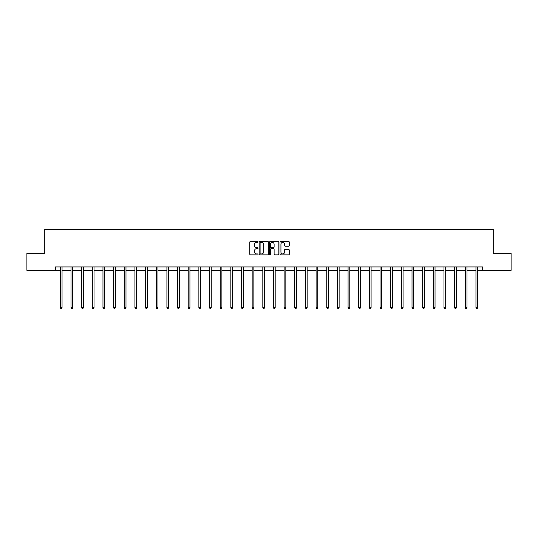 <?xml version="1.0" encoding="UTF-8"?>
<svg xmlns="http://www.w3.org/2000/svg" width="538" height="538" viewBox="0 0 538 538"><rect width="100%" height="100%" fill="white"/><g stroke="black" fill="none" stroke-linecap="round" stroke-linejoin="round"><path stroke-width="0.81" d="M258.072 241.925A0.471 0.471 0 0 0 257.601 241.454L250.479 241.454A0.672 0.672 0 0 0 249.807 242.12L249.807 254.192A0.672 0.672 0 0 0 250.479 254.864L257.601 254.864A0.471 0.471 0 0 0 258.072 254.393A0.471 0.471 0 0 0 257.601 253.923L256.68 253.923A2.145 2.145 0 0 1 254.535 251.777L254.535 250.775A2.145 2.145 0 0 1 256.68 248.63L257.601 248.63A0.471 0.471 0 0 0 258.072 248.159A0.471 0.471 0 0 0 257.601 247.688L256.68 247.688A2.145 2.145 0 0 1 254.535 245.543L254.535 244.534A2.145 2.145 0 0 1 256.68 242.389L257.601 242.389A0.471 0.471 0 0 0 258.072 241.925M288.597 246.182A0.672 0.672 0 0 0 289.269 245.51L289.269 242.12A0.672 0.672 0 0 0 288.597 241.454L280.681 241.454A0.672 0.672 0 0 0 280.016 242.12L280.016 254.192A0.672 0.672 0 0 0 280.681 254.864L288.597 254.864A0.672 0.672 0 0 0 289.269 254.192L289.269 250.103A0.672 0.672 0 0 0 288.597 249.43L285.207 249.43A0.672 0.672 0 0 0 284.541 250.103L284.541 252.134A1.796 1.796 0 0 1 282.746 253.923A1.796 1.796 0 0 1 280.95 252.134L280.95 244.185A1.796 1.796 0 0 1 282.746 242.389A1.796 1.796 0 0 1 284.541 244.185L284.541 245.51A0.672 0.672 0 0 0 285.207 246.182L288.597 246.182M55.421 270.358L26.9 270.358L26.9 253.284L44.762 253.284L44.762 229.37L493.238 229.37L493.238 253.284L511.1 253.284L511.1 270.358L482.579 270.358L482.579 266.942L55.421 266.942L55.421 270.358L60.337 270.358M268.415 242.12A0.672 0.672 0 0 0 267.742 241.454L259.827 241.454A0.672 0.672 0 0 0 259.161 242.12L259.161 254.192A0.672 0.672 0 0 0 259.827 254.864L267.742 254.864A0.672 0.672 0 0 0 268.415 254.192L268.415 242.12M270.258 241.454L278.173 241.454A0.672 0.672 0 0 1 278.839 242.12L278.839 254.192A0.672 0.672 0 0 1 278.173 254.864L274.784 254.864A0.672 0.672 0 0 1 274.111 254.192L274.111 249.296A0.672 0.672 0 0 0 273.445 248.63L271.199 248.63A0.672 0.672 0 0 0 270.527 249.296L270.527 254.393A0.471 0.471 0 0 1 270.056 254.864A0.471 0.471 0 0 1 269.585 254.393L269.585 242.12A0.672 0.672 0 0 1 270.258 241.454M62.045 270.358L70.996 270.358M72.704 270.358L81.655 270.358M83.363 270.358L92.307 270.358M94.016 270.358L102.966 270.358M104.675 270.358L113.626 270.358M115.334 270.358L124.278 270.358M125.986 270.358L134.937 270.358M136.645 270.358L145.596 270.358M147.298 270.358L156.249 270.358M157.957 270.358L166.908 270.358M168.616 270.358L177.56 270.358M179.268 270.358L188.219 270.358M189.927 270.358L198.878 270.358M200.587 270.358L209.531 270.358M211.239 270.358L220.19 270.358M221.898 270.358L230.849 270.358M232.557 270.358L241.501 270.358M243.21 270.358L252.161 270.358M253.869 270.358L262.82 270.358M264.528 270.358L273.472 270.358M275.18 270.358L284.131 270.358M285.839 270.358L294.79 270.358M296.499 270.358L305.443 270.358M307.151 270.358L316.102 270.358M317.81 270.358L326.761 270.358M328.469 270.358L337.413 270.358M339.122 270.358L348.073 270.358M349.781 270.358L358.732 270.358M360.44 270.358L369.384 270.358M371.092 270.358L380.043 270.358M381.751 270.358L390.702 270.358M392.404 270.358L401.355 270.358M403.063 270.358L412.014 270.358M413.722 270.358L422.666 270.358M424.374 270.358L433.325 270.358M435.034 270.358L443.985 270.358M445.693 270.358L454.637 270.358M456.345 270.358L465.296 270.358M467.004 270.358L475.955 270.358M477.663 270.358L482.579 270.358M260.567 242.389A0.471 0.471 0 0 0 260.096 242.86L260.096 253.452A0.471 0.471 0 0 0 260.567 253.923L261.542 253.923A2.145 2.145 0 0 0 263.687 251.777L263.687 244.534A2.145 2.145 0 0 0 261.542 242.389L260.567 242.389M274.111 244.218A1.796 1.796 0 0 0 272.322 242.423A1.796 1.796 0 0 0 270.527 244.218L270.527 247.016A0.672 0.672 0 0 0 271.199 247.688L273.445 247.688A0.672 0.672 0 0 0 274.111 247.016L274.111 244.218M62.139 266.942L62.099 267.043A0.686 0.686 0 0 0 62.045 267.299L62.045 307.743L60.337 307.743L60.337 267.299A0.686 0.686 0 0 0 60.29 267.043L60.249 266.942M62.045 307.743L61.534 308.63L60.855 308.63L60.337 307.743M72.791 266.942L72.751 267.043A0.686 0.686 0 0 0 72.704 267.299L72.704 307.743L70.996 307.743L70.996 267.299A0.686 0.686 0 0 0 70.949 267.043L70.908 266.942M72.704 307.743L72.193 308.63L71.507 308.63L70.996 307.743M83.451 266.942L83.41 267.043A0.686 0.686 0 0 0 83.363 267.299L83.363 307.743L81.655 307.743L81.655 267.299A0.686 0.686 0 0 0 81.601 267.043L81.561 266.942M83.363 307.743L82.845 308.63L82.166 308.63L81.655 307.743M94.11 266.942L94.069 267.043A0.686 0.686 0 0 0 94.016 267.299L94.016 307.743L92.307 307.743L92.307 267.299A0.686 0.686 0 0 0 92.26 267.043L92.22 266.942M94.016 307.743L93.504 308.63L92.818 308.63L92.307 307.743M104.762 266.942L104.722 267.043A0.686 0.686 0 0 0 104.675 267.299L104.675 307.743L102.966 307.743L102.966 267.299A0.686 0.686 0 0 0 102.919 267.043L102.879 266.942M104.675 307.743L104.164 308.63L103.478 308.63L102.966 307.743M115.421 266.942L115.381 267.043A0.686 0.686 0 0 0 115.334 267.299L115.334 307.743L113.626 307.743L113.626 267.299A0.686 0.686 0 0 0 113.572 267.043L113.531 266.942M115.334 307.743L114.816 308.63L114.137 308.63L113.626 307.743M126.08 266.942L126.04 267.043A0.686 0.686 0 0 0 125.986 267.299L125.986 307.743L124.278 307.743L124.278 267.299A0.686 0.686 0 0 0 124.231 267.043L124.191 266.942M125.986 307.743L125.475 308.63L124.789 308.63L124.278 307.743M136.733 266.942L136.692 267.043A0.686 0.686 0 0 0 136.645 267.299L136.645 307.743L134.937 307.743L134.937 267.299A0.686 0.686 0 0 0 134.89 267.043L134.85 266.942M136.645 307.743L136.134 308.63L135.448 308.63L134.937 307.743M147.392 266.942L147.351 267.043A0.686 0.686 0 0 0 147.298 267.299L147.298 307.743L145.596 307.743L145.596 267.299A0.686 0.686 0 0 0 145.542 267.043L145.502 266.942M147.298 307.743L146.787 308.63L146.107 308.63L145.596 307.743M158.044 266.942L158.004 267.043A0.686 0.686 0 0 0 157.957 267.299L157.957 307.743L156.249 307.743L156.249 267.299A0.686 0.686 0 0 0 156.202 267.043L156.161 266.942M157.957 307.743L157.446 308.63L156.76 308.63L156.249 307.743M168.703 266.942L168.663 267.043A0.686 0.686 0 0 0 168.616 267.299L168.616 307.743L166.908 307.743L166.908 267.299A0.686 0.686 0 0 0 166.861 267.043L166.82 266.942M168.616 307.743L168.105 308.63L167.419 308.63L166.908 307.743M179.362 266.942L179.322 267.043A0.686 0.686 0 0 0 179.268 267.299L179.268 307.743L177.56 307.743L177.56 267.299A0.686 0.686 0 0 0 177.513 267.043L177.473 266.942M179.268 307.743L178.757 308.63L178.078 308.63L177.56 307.743M190.015 266.942L189.975 267.043A0.686 0.686 0 0 0 189.927 267.299L189.927 307.743L188.219 307.743L188.219 267.299A0.686 0.686 0 0 0 188.172 267.043L188.132 266.942M189.927 307.743L189.416 308.63L188.73 308.63L188.219 307.743M200.674 266.942L200.634 267.043A0.686 0.686 0 0 0 200.587 267.299L200.587 307.743L198.878 307.743L198.878 267.299A0.686 0.686 0 0 0 198.825 267.043L198.784 266.942M200.587 307.743L200.075 308.63L199.39 308.63L198.878 307.743M211.333 266.942L211.293 267.043A0.686 0.686 0 0 0 211.239 267.299L211.239 307.743L209.531 307.743L209.531 267.299A0.686 0.686 0 0 0 209.484 267.043L209.443 266.942M211.239 307.743L210.728 308.63L210.049 308.63L209.531 307.743M221.986 266.942L221.945 267.043A0.686 0.686 0 0 0 221.898 267.299L221.898 307.743L220.19 307.743L220.19 267.299A0.686 0.686 0 0 0 220.143 267.043L220.103 266.942M221.898 307.743L221.387 308.63L220.701 308.63L220.19 307.743M232.645 266.942L232.604 267.043A0.686 0.686 0 0 0 232.557 267.299L232.557 307.743L230.849 307.743L230.849 267.299A0.686 0.686 0 0 0 230.795 267.043L230.755 266.942M232.557 307.743L232.046 308.63L231.36 308.63L230.849 307.743M243.304 266.942L243.263 267.043A0.686 0.686 0 0 0 243.21 267.299L243.21 307.743L241.501 307.743L241.501 267.299A0.686 0.686 0 0 0 241.454 267.043L241.414 266.942M243.21 307.743L242.699 308.63L242.019 308.63L241.501 307.743M253.956 266.942L253.916 267.043A0.686 0.686 0 0 0 253.869 267.299L253.869 307.743L252.161 307.743L252.161 267.299A0.686 0.686 0 0 0 252.114 267.043L252.073 266.942M253.869 307.743L253.358 308.63L252.672 308.63L252.161 307.743M264.615 266.942L264.575 267.043A0.686 0.686 0 0 0 264.528 267.299L264.528 307.743L262.82 307.743L262.82 267.299A0.686 0.686 0 0 0 262.766 267.043L262.726 266.942M264.528 307.743L264.01 308.63L263.331 308.63L262.82 307.743M275.274 266.942L275.234 267.043A0.686 0.686 0 0 0 275.18 267.299L275.18 307.743L273.472 307.743L273.472 267.299A0.686 0.686 0 0 0 273.425 267.043L273.385 266.942M275.18 307.743L274.669 308.63L273.99 308.63L273.472 307.743M285.927 266.942L285.886 267.043A0.686 0.686 0 0 0 285.839 267.299L285.839 307.743L284.131 307.743L284.131 267.299A0.686 0.686 0 0 0 284.084 267.043L284.044 266.942M285.839 307.743L285.328 308.63L284.642 308.63L284.131 307.743M296.586 266.942L296.546 267.043A0.686 0.686 0 0 0 296.499 267.299L296.499 307.743L294.79 307.743L294.79 267.299A0.686 0.686 0 0 0 294.737 267.043L294.696 266.942M296.499 307.743L295.981 308.63L295.301 308.63L294.79 307.743M307.245 266.942L307.205 267.043A0.686 0.686 0 0 0 307.151 267.299L307.151 307.743L305.443 307.743L305.443 267.299A0.686 0.686 0 0 0 305.396 267.043L305.355 266.942M307.151 307.743L306.64 308.63L305.954 308.63L305.443 307.743M317.897 266.942L317.857 267.043A0.686 0.686 0 0 0 317.81 267.299L317.81 307.743L316.102 307.743L316.102 267.299A0.686 0.686 0 0 0 316.055 267.043L316.014 266.942M317.81 307.743L317.299 308.63L316.613 308.63L316.102 307.743M328.557 266.942L328.516 267.043A0.686 0.686 0 0 0 328.469 267.299L328.469 307.743L326.761 307.743L326.761 267.299A0.686 0.686 0 0 0 326.707 267.043L326.667 266.942M328.469 307.743L327.951 308.63L327.272 308.63L326.761 307.743M339.216 266.942L339.175 267.043A0.686 0.686 0 0 0 339.122 267.299L339.122 307.743L337.413 307.743L337.413 267.299A0.686 0.686 0 0 0 337.366 267.043L337.326 266.942M339.122 307.743L338.61 308.63L337.925 308.63L337.413 307.743M349.868 266.942L349.828 267.043A0.686 0.686 0 0 0 349.781 267.299L349.781 307.743L348.073 307.743L348.073 267.299A0.686 0.686 0 0 0 348.025 267.043L347.985 266.942M349.781 307.743L349.27 308.63L348.584 308.63L348.073 307.743M360.527 266.942L360.487 267.043A0.686 0.686 0 0 0 360.44 267.299L360.44 307.743L358.732 307.743L358.732 267.299A0.686 0.686 0 0 0 358.678 267.043L358.638 266.942M360.44 307.743L359.922 308.63L359.243 308.63L358.732 307.743M371.18 266.942L371.139 267.043A0.686 0.686 0 0 0 371.092 267.299L371.092 307.743L369.384 307.743L369.384 267.299A0.686 0.686 0 0 0 369.337 267.043L369.297 266.942M371.092 307.743L370.581 308.63L369.895 308.63L369.384 307.743M381.839 266.942L381.798 267.043A0.686 0.686 0 0 0 381.751 267.299L381.751 307.743L380.043 307.743L380.043 267.299A0.686 0.686 0 0 0 379.996 267.043L379.956 266.942M381.751 307.743L381.24 308.63L380.554 308.63L380.043 307.743M392.498 266.942L392.458 267.043A0.686 0.686 0 0 0 392.404 267.299L392.404 307.743L390.702 307.743L390.702 267.299A0.686 0.686 0 0 0 390.649 267.043L390.608 266.942M392.404 307.743L391.893 308.63L391.213 308.63L390.702 307.743M403.15 266.942L403.11 267.043A0.686 0.686 0 0 0 403.063 267.299L403.063 307.743L401.355 307.743L401.355 267.299A0.686 0.686 0 0 0 401.308 267.043L401.267 266.942M403.063 307.743L402.552 308.63L401.866 308.63L401.355 307.743M413.809 266.942L413.769 267.043A0.686 0.686 0 0 0 413.722 267.299L413.722 307.743L412.014 307.743L412.014 267.299A0.686 0.686 0 0 0 411.96 267.043L411.92 266.942M413.722 307.743L413.211 308.63L412.525 308.63L412.014 307.743M424.469 266.942L424.428 267.043A0.686 0.686 0 0 0 424.374 267.299L424.374 307.743L422.666 307.743L422.666 267.299A0.686 0.686 0 0 0 422.619 267.043L422.579 266.942M424.374 307.743L423.863 308.63L423.184 308.63L422.666 307.743M435.121 266.942L435.081 267.043A0.686 0.686 0 0 0 435.034 267.299L435.034 307.743L433.325 307.743L433.325 267.299A0.686 0.686 0 0 0 433.278 267.043L433.238 266.942M435.034 307.743L434.522 308.63L433.836 308.63L433.325 307.743M445.78 266.942L445.74 267.043A0.686 0.686 0 0 0 445.693 267.299L445.693 307.743L443.985 307.743L443.985 267.299A0.686 0.686 0 0 0 443.931 267.043L443.89 266.942M445.693 307.743L445.182 308.63L444.496 308.63L443.985 307.743M456.439 266.942L456.399 267.043A0.686 0.686 0 0 0 456.345 267.299L456.345 307.743L454.637 307.743L454.637 267.299A0.686 0.686 0 0 0 454.59 267.043L454.549 266.942M456.345 307.743L455.834 308.63L455.155 308.63L454.637 307.743M467.092 266.942L467.051 267.043A0.686 0.686 0 0 0 467.004 267.299L467.004 307.743L465.296 307.743L465.296 267.299A0.686 0.686 0 0 0 465.249 267.043L465.209 266.942M467.004 307.743L466.493 308.63L465.807 308.63L465.296 307.743M477.751 266.942L477.71 267.043A0.686 0.686 0 0 0 477.663 267.299L477.663 307.743L475.955 307.743L475.955 267.299A0.686 0.686 0 0 0 475.901 267.043L475.861 266.942M477.663 307.743L477.145 308.63L476.466 308.63L475.955 307.743"/></g></svg>
